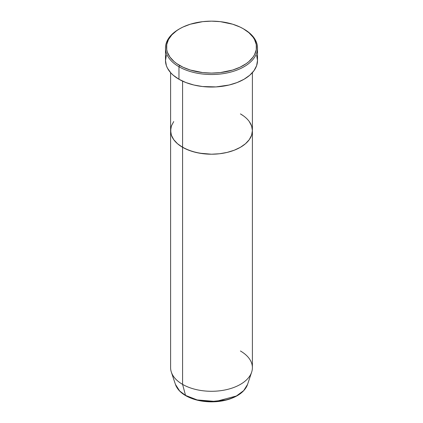 <?xml version="1.0" encoding="UTF-8"?>
<svg xmlns="http://www.w3.org/2000/svg" width="423" height="423" viewBox="0 0 423 423"><rect width="100%" height="100%" fill="white"/><g stroke="black" fill="none" stroke-linecap="round" stroke-linejoin="round"><path stroke-width="0.63" d="M179.69 28.759L178.966 29.176A46.007 26.564 0 0 0 178.966 66.739L179.69 65.486A44.986 25.972 180 0 1 179.69 28.759A44.986 25.972 180 0 1 243.31 28.759L240.037 27.046L232.708 24.217L220.277 21.647L211.5 21.15L202.723 21.647L190.292 24.217L182.963 27.046L179.69 28.759L176.724 30.646L171.828 34.876L168.454 39.582L166.731 44.579L166.731 49.665L167.381 52.188L169.94 57.063L174.096 61.552L176.724 63.598L182.963 67.199L190.292 70.028L202.723 72.597L211.5 73.094L220.277 72.597L232.708 70.028L240.037 67.199L246.276 63.598L248.904 61.552L253.06 57.063L254.546 54.662L256.269 49.665L256.269 44.579L254.546 39.582L253.06 37.182L248.904 32.693L243.31 28.759A44.986 25.972 180 0 1 243.31 65.486A44.986 25.972 180 0 1 179.69 65.486L178.966 66.739A46.007 26.564 0 0 0 244.034 66.739A46.007 26.564 0 0 0 244.034 29.176L244.034 29.176A46.007 26.564 180 0 1 257.507 47.958A46.007 26.564 180 0 1 229.107 72.497A46.007 26.564 180 0 1 178.966 66.739L178.966 79.26A46.007 26.564 0 0 0 229.107 85.018A46.007 26.564 0 0 0 257.507 60.478L256.624 65.66L254.006 70.641L249.755 75.236L244.034 79.26L237.06 82.564L229.107 85.018L216.01 86.911L202.522 86.53L193.893 85.018L185.94 82.564L178.966 79.26L178.966 66.739A46.007 26.564 180 0 1 165.493 47.958A46.007 26.564 180 0 1 179.331 28.965M182.583 81.137L182.583 147.294A40.894 23.609 0 0 0 227.151 152.412A40.894 23.609 0 0 0 252.394 130.601L251.611 135.207L249.284 139.638L245.504 143.72L240.417 147.294L234.22 150.234L227.151 152.412L219.479 153.755L211.5 154.21L199.63 153.195L192.222 151.423L185.554 148.854L179.886 145.581L177.496 143.72L173.716 139.638L171.389 135.207L170.802 132.917L170.802 128.285L171.389 125.996L173.716 121.565L171.389 125.996L170.606 130.601A40.894 23.609 0 0 0 182.583 147.294L182.583 81.137M240.417 113.903L243.114 115.622L240.417 113.903A40.894 23.609 180 0 1 252.394 130.601A40.894 23.609 180 0 1 227.151 152.412A40.894 23.609 180 0 1 182.583 147.294L182.583 384.375L185.538 395.405A1.02 0.592 120 0 0 185.729 395.674A1.02 0.592 -60 0 1 185.538 395.405A36.716 21.198 0 0 0 222.26 400.681A36.716 21.198 0 0 0 247.55 384.433L243.701 390.598L236.394 395.997L215.815 401.469L197.208 399.941L185.538 395.405L182.583 384.375A40.894 23.609 0 0 0 227.151 389.493A40.894 23.609 0 0 0 252.394 367.677L252.394 130.601L251.611 135.207L249.284 139.638L245.504 143.72L240.417 147.294L234.22 150.234L227.151 152.412L219.479 153.755L211.5 154.21L203.521 153.755L195.849 152.412L188.78 150.234L182.583 147.294L177.496 143.72L173.716 139.638L171.389 135.207L170.606 130.601L170.606 367.677A40.894 23.609 0 0 0 182.583 384.375L182.583 147.294A40.894 23.609 180 0 1 170.606 130.601L170.606 72.645M249.284 121.565L251.611 125.996L252.394 130.601L251.611 125.996L249.284 121.565M165.493 47.958L165.493 60.478A46.007 26.564 0 0 0 178.966 79.26L173.245 75.236L170.924 72.999L167.471 68.188L166.376 65.66L165.493 60.478L166.376 55.297M256.624 55.297L257.507 60.478L257.507 47.958M243.31 28.759L244.034 29.176A46.007 26.564 0 0 0 243.669 28.965M215 401.564L204.531 401.268L197.435 399.994L210.257 401.649L225.565 399.999M240.417 350.984A40.894 23.609 180 0 1 251.653 372.15A40.894 23.609 180 0 1 223.481 390.255A40.894 23.609 180 0 1 182.583 384.375A40.894 23.609 180 0 1 171.347 372.15L175.45 384.433A36.716 21.198 0 0 0 185.538 395.405L179.659 390.974L175.45 384.433C176.999 388.843 180.42 392.592 185.723 395.674A1.02 0.592 -60 0 0 186.236 395.621M218.469 401.268L225.173 400.095M252.394 72.645L252.394 130.601M251.653 372.15L247.55 384.433C245.06 391.053 238.916 395.981 229.113 399.222C223.667 400.946 217.845 401.824 211.653 401.85C201.623 401.792 192.983 399.735 185.723 395.674"/></g></svg>
